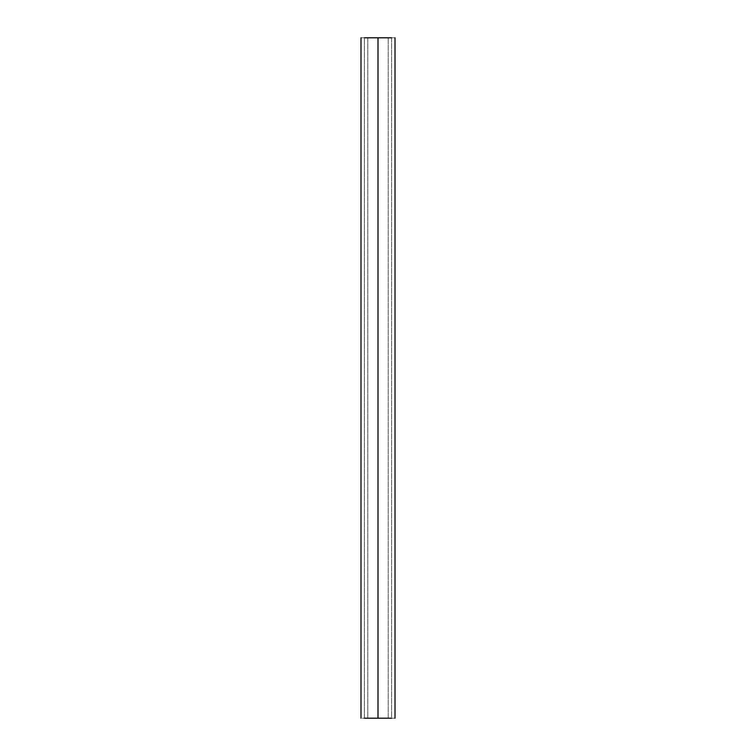 <?xml version="1.0" encoding="UTF-8"?>
<svg xmlns="http://www.w3.org/2000/svg" width="756" height="756" viewBox="0 0 756 756"><rect width="100%" height="100%" fill="white"/><g stroke="black" fill="none" stroke-linecap="round" stroke-linejoin="round"><path stroke-width="0.57" stroke-dasharray="3.78 2.83" d="M390.909 718.2L365.091 718.2M360.99 37.8L364.392 37.8L364.392 718.2L360.99 718.2M362.351 37.8L393.649 37.8L362.351 37.8L391.608 37.8L391.608 718.2L364.392 718.2L364.392 37.8L395.01 37.8M367.794 37.866L367.794 718.134L388.206 718.134L388.206 37.866L367.794 37.866L367.794 718.134L388.206 718.134L367.794 718.134L367.794 37.866L388.206 37.866L367.794 37.866L388.206 37.866L388.206 718.134L388.206 37.866L388.206 718.134L367.794 718.134L367.794 37.866M365.091 37.8L390.909 37.8M395.01 718.2L391.608 718.2L391.608 37.8L393.649 37.8M365.091 718.134L390.909 718.134M362.351 718.2L393.649 718.2M390.909 37.866L365.091 37.866"/><path stroke-width="1.13" d="M364.392 718.2L378 718.2L378 37.8L364.392 37.8L378 37.8L378 718.2L391.608 718.2L364.392 718.2M391.608 37.8L378 37.8L391.608 37.8M360.99 718.2L360.99 37.8M395.01 718.2L395.01 37.8"/></g></svg>
